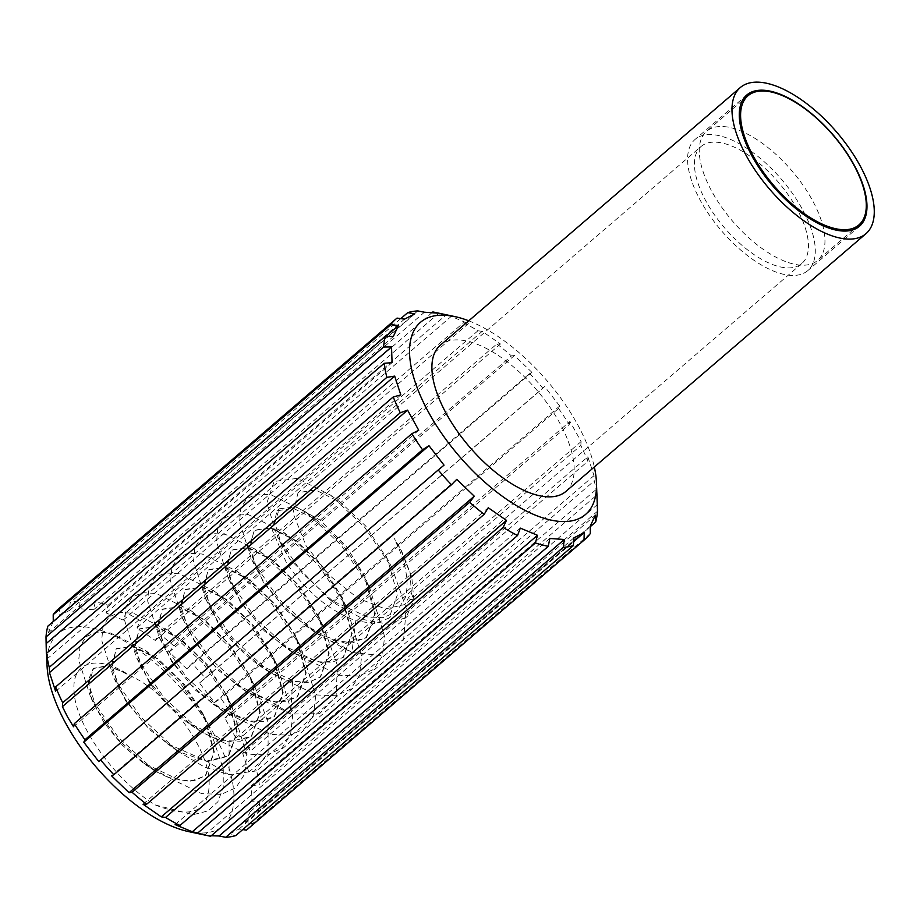 <?xml version="1.0" encoding="UTF-8"?>
<svg xmlns="http://www.w3.org/2000/svg" width="920" height="920" viewBox="0 0 920 920"><rect width="100%" height="100%" fill="white"/><g stroke="black" fill="none" stroke-linecap="round" stroke-linejoin="round"><path stroke-width="0.69" stroke-dasharray="4.6 3.45" d="M47.104 666.804A126.638 57.879 -130.7 0 1 108.042 633.006A126.638 57.879 -130.7 0 1 214.429 734.988A126.638 57.879 -130.7 0 1 188.669 831.622M126.247 673.325C97.313 655.051 71.576 661.319 74.06 690.977C74.865 723.028 113.034 779.067 155.112 804.896C193.706 820.295 211.634 810.934 208.886 776.79C204.55 741.716 165.278 692.415 133.377 677.304A77.211 35.294 49.3 0 0 126.247 673.325L106.72 665.654L93.173 668.644L88.193 680.673L91.85 699.602L103.81 722.361L122.463 745.292L145.188 764.716L168.751 777.504L189.773 781.505L205.286 775.928L213.865 752.284L204.274 716.898L181.677 682.157L156.181 658.179L132.503 646.438L116.15 648.922L111.768 668.955L125.545 700.752L149.523 729.629L179.101 751.847L207.506 761.633L228.263 756.194L236.831 732.561L227.251 697.164L225.354 693.335L204.631 662.4L179.124 638.422L155.468 626.704L139.115 629.188L134.734 649.221L148.523 681.019C167.083 710.573 203.044 738.99 229.08 741.75L251.229 736.471L259.808 712.827L250.217 677.431L248.377 673.693L227.665 642.746L202.17 618.746L178.468 606.981L162.092 609.454L157.711 629.498L171.488 661.284L195.477 690.161L225.043 712.39L253.448 722.165L274.206 716.737L282.773 693.094L273.194 657.708L250.585 622.943L225.136 599.012L201.434 587.247L185.058 589.72L180.677 609.764L194.465 641.55L218.442 670.427L248.02 692.656L276.414 702.431L297.171 697.004L305.75 673.359L296.159 637.974L294.32 634.213L273.447 603.094L247.928 579.151L224.273 567.479L208.035 569.986L203.653 590.042L217.43 621.817C234.726 649.232 267.156 676.096 292.56 681.594L308.28 682.49L320.148 677.269L328.716 653.625L319.136 618.24L296.573 583.544L271.135 559.59L247.399 547.791L231.012 550.264L226.63 570.297L240.407 602.082L264.385 630.97L293.963 653.188L322.356 662.975L343.114 657.535L351.693 633.903L342.102 598.506L319.447 563.695L293.94 539.741L270.308 528.045L253.977 530.529L249.596 550.562L263.373 582.36L287.362 611.236L316.928 633.455L345.334 643.241L366.091 637.813L374.67 614.169L365.079 578.772L363.262 575.08L342.459 544.007L316.848 519.961L293.25 508.3L276.954 510.796L272.573 530.84L286.35 562.626C305.336 590.835 328.486 610.224 355.787 620.804L351.9 652.544L384.192 655.764L403.604 639.929L406.249 608.35L392.023 567.847L364.55 527.125L330.579 495.144L297.229 478.354L274.056 481.493L266.869 502.987L277.426 536.797L302.484 573.321L336.11 604.118L364.481 619.781L389.045 624.3L406.249 617.216L413.862 600.012L411.769 576.909L401.695 551.195L393.944 537.935L400.292 548.527L410.262 573.7L411.228 592.756L404.811 604.555L385.273 608.925L357.753 598.138L329.337 575.322L306.049 545.698L293.02 513.153L298.057 492.671L315.537 489.946L340.503 502.331L365.677 525.998L387.63 559.406L397.44 594.642L388.999 618.125L374.796 623.587L355.787 620.804M155.112 804.896L193.165 814.671L207.678 811.014L217.89 801.769L223.203 787.52L223.307 769.154L208.483 724.937L180.377 683.284L145.349 650.359L110.434 632.96L96.45 632.132L86.077 636.663L80.028 646.219L78.729 660.169L90.643 697.291L117.909 736.92L154.87 770.994L201.595 793.626L221.111 794.408L235.842 787.773L244.617 774.203L246.767 754.791L231.437 705.168L203.32 663.515L168.28 630.602L133.388 613.226L119.416 612.398L109.043 616.94L102.994 626.497L101.706 640.435L113.608 677.545L140.875 717.174L177.847 751.272L204.401 767.027L229.08 774.686L254.414 771.109L268.134 752.686L268.053 722.453L254.472 685.561L226.32 643.816L191.222 610.834L156.365 593.492L142.416 592.664L132.054 597.172L125.994 606.694L124.66 620.586L136.47 657.616L163.806 697.394L200.905 731.607L247.63 754.181L267.122 754.929L281.83 748.27L290.582 734.678L292.709 715.254L277.334 665.62L249.274 624.07L214.325 591.203L179.388 573.769L165.381 572.93L155.008 577.461L148.948 587.017L147.648 600.967L159.562 638.112L186.771 677.66L223.64 711.7L270.411 734.401L289.95 735.23L304.704 728.617L313.513 715.058L315.686 695.658L300.38 646.024L272.182 604.268L237.049 571.297L202.181 554.001L188.243 553.219L177.905 557.784L171.89 567.375L170.625 581.337L182.574 618.47L209.84 658.042L246.767 692.081L290.674 714.046L319.573 713.69L336.122 696.348L337.353 665.217L323.322 626.255L295.262 584.66L260.291 551.759L225.365 534.324L211.37 533.462L200.986 537.97L194.902 547.503L193.579 561.418L205.436 598.518L232.691 638.169L269.663 672.29L316.434 694.956L335.961 695.75L350.704 689.103L359.478 675.521L361.629 656.075L346.242 606.406L318.124 564.788L283.107 531.909L248.193 514.556L234.22 513.751L223.87 518.305L217.833 527.896L216.568 541.868L228.539 579.036L255.76 618.55L292.617 652.544L339.342 675.211L358.857 676.027L373.612 669.426L382.409 655.903L384.606 636.525L369.357 586.96L341.124 545.1L305.911 512.06L271.112 494.81L257.186 494.017L246.859 498.559L240.833 508.104L239.533 522.008L251.378 559.038L278.702 598.782L315.778 632.948L351.9 652.544L333.281 640.136L352.325 642.896L366.62 637.353L375.337 613.629L365.964 578.013L345.828 545.709L320.401 520.226L295.998 506.909L279.289 508.783L274.792 522.778L281.877 545.583L290.087 559.417L329.808 599.644L367.954 617.147L384.077 617.389L396.75 611.466L405.225 597.908C408.905 584.568 406.916 568.399 399.245 549.424L393.944 537.935M229.08 741.75L229.08 774.686L206.574 761.081L167.06 743.475L144.359 723.557L126.017 700.35L119.715 689.459L111.699 664.297L116.61 648.519L133.722 646.219L158.481 659.134L184.402 684.491L204.746 716.496L214.325 751.893L205.758 775.525L194.453 780.666L179.538 780.148L144.083 763.209L116.61 738.035L96.749 709.193L88.722 684.031L93.644 668.254L109.882 665.746L133.377 677.304M206.574 761.081L228.723 755.803L237.302 732.159L227.711 696.773L207.38 664.757L181.458 639.4L156.699 626.485L139.587 628.785L134.665 644.518L142.623 669.587L148.982 680.616L167.359 703.857L190.106 723.798L225.526 740.692L240.407 741.198L251.7 736.069L260.268 712.425L250.689 677.039L230.345 645.023L204.424 619.666L179.664 606.751L162.552 609.051L157.642 624.841L165.657 650.003L171.959 660.882L190.256 684.054L212.911 703.949L248.423 720.946L263.35 721.464L274.666 716.335L283.245 692.691L273.654 657.306L253.322 625.289L227.401 599.932L202.641 587.017L185.53 589.317L180.619 605.153L188.703 630.395L194.925 641.148L213.267 664.355L235.957 684.273L270.055 700.925L285.775 701.822L297.643 696.601L306.21 672.957L296.631 637.571L276.287 605.567L250.367 580.198L225.618 567.295L208.506 569.595L203.584 585.338L211.554 610.443L217.902 621.414L236.244 644.621L258.934 664.539L294.4 681.49L309.304 682.007L320.608 676.867L329.188 653.234L319.596 617.837L299.264 585.833L273.343 560.476L248.584 547.561L231.472 549.861L226.561 565.685L234.634 590.904L240.867 601.692L259.187 624.864L281.842 644.759L317.342 661.744L332.269 662.273L343.585 657.144L352.164 633.5L342.573 598.103L322.241 566.099L296.309 540.741L271.561 527.827L254.449 530.127L249.527 545.916L257.554 571.067L263.844 581.957L282.21 605.188L304.945 625.129L333.281 640.136M701.132 146.441A77.211 35.294 49.3 0 1 796.547 208.15A77.211 35.294 -130.7 0 1 801.757 263.58A77.211 35.294 -130.7 0 1 706.341 201.871A77.211 35.294 49.3 0 1 701.132 146.441L298.057 492.671M801.964 208.529A86.48 39.525 49.3 0 0 695.094 139.403A86.48 39.525 49.3 0 0 700.925 201.492A86.48 39.525 -130.7 0 0 807.794 270.618A86.48 39.525 -130.7 0 0 801.964 208.529M565.834 491.475A96.37 44.045 -130.7 0 0 559.337 422.303A96.37 44.045 49.3 0 0 440.254 345.276M468.74 320.804A126.638 57.879 -130.7 0 1 577.024 423.534A126.638 57.879 -130.7 0 1 594.331 467.003M597.505 511.209L259.923 801.182L251.976 801.262L251.436 785.588L596.62 489.083L597.172 494.741M596.62 489.083L596.942 494.902L259.359 784.875A145.165 66.355 -130.7 0 0 256.645 770.845L594.228 480.872A145.165 66.355 -130.7 0 1 596.942 494.902M256.645 770.845L248.825 772.098L242.684 753.284L587.868 456.78L594.009 475.605L594.228 480.872M587.868 456.78L587.846 461.299L250.251 751.272A145.165 66.355 -130.7 0 0 243.225 735.436L580.808 445.464A145.165 66.355 -130.7 0 1 587.846 461.299M243.225 735.436L235.922 738.07L224.779 717.956L569.963 421.452L581.106 441.565L580.808 445.464M73.543 726.754L418.726 430.249M58.374 608.971A145.165 66.355 -130.7 0 1 59.466 608.074L59.294 615.641L69.575 610.385L70.161 602.6A145.165 66.355 -130.7 0 1 80.212 600.875L79.235 608.718L93.667 609.73L95.231 601.921A145.165 66.355 -130.7 0 1 108.088 605.245L106.03 612.927L123.199 620.091L125.948 612.708A145.165 66.355 -130.7 0 1 140.346 620.758L137.034 627.842L155.273 640.469L159.309 633.903A145.165 66.355 -130.7 0 1 173.845 645.909L169.234 652.004L186.737 668.863L192.05 663.446A145.165 66.355 -130.7 0 1 205.298 678.212L199.467 683.054L214.532 702.489L220.972 698.429A145.165 66.355 -130.7 0 1 231.621 714.518L224.779 717.956M53.268 621.506L48.139 633.006L47.863 626.14M214.532 702.489L559.716 405.996L558.555 408.457L220.972 698.429M259.923 801.182A145.165 66.355 -130.7 0 1 258.048 812.038L590.237 526.7M590.306 533.519L252.724 823.492A145.165 66.355 -130.7 0 1 247.549 829.207M397.049 318.101L59.466 608.074M400.775 318.619L70.161 602.6M417.795 310.902L80.212 600.875M432.262 312.421L95.231 601.921M435.275 312.432A145.165 66.355 -130.7 0 1 445.671 315.272L108.088 605.245M106.03 612.927L451.202 316.422L468.383 323.598L463.53 322.736L125.948 612.708M463.53 322.736A145.165 66.355 -130.7 0 1 477.928 330.786L140.346 620.758M137.034 627.842L482.218 331.338L500.445 343.976L496.903 343.93L159.309 633.903M496.903 343.93A145.165 66.355 -130.7 0 1 511.428 355.925L173.845 645.909M558.555 408.457A145.165 66.355 -130.7 0 1 569.216 424.546L231.621 714.518M169.234 652.004L514.418 355.499L531.921 372.37L529.644 373.474L192.05 663.446M529.644 373.474A145.165 66.355 -130.7 0 1 542.88 388.228L205.298 678.212M242.684 753.284L250.251 751.272M251.436 785.588L259.359 784.875M252.724 823.492L245.053 822.698L250.183 811.693L258.048 812.038M235.761 835.578L228.746 834.325L239.027 829.058L242.73 829.587M210.691 836.257L204.654 834.981L211.243 835.774M98.854 761.645L444.038 465.152M111.584 775.836L456.768 479.343M143.048 804.23L488.232 507.736M175.122 824.607L520.306 528.115M204.654 834.981L549.838 538.476M228.746 834.325L573.93 537.82M239.027 829.058L573.643 541.639M245.053 822.698L590.237 526.205M250.183 811.693L595.355 515.2M251.976 801.262L597.149 504.769M248.825 772.098L594.009 475.605M235.922 738.07L581.106 441.565M199.467 683.054L544.651 386.561L559.716 405.996M544.651 386.561L542.88 388.228M514.418 355.499L511.428 355.925M482.218 331.338L477.928 330.786M451.202 316.422L445.671 315.272M569.963 421.452L569.216 424.546M55.637 691.426L400.821 394.921M46.886 659.122L392.07 362.618M48.139 633.006L393.323 336.513M53.268 622L386.009 336.191M59.294 615.641L404.478 319.148M69.575 610.385L414.759 313.881M79.235 608.718L424.419 312.225M93.667 609.73L438.851 313.225M123.199 620.091L468.383 323.598M155.273 640.469L500.445 343.976M186.737 668.863L531.921 372.37M723.706 126.569A85.123 38.904 -130.7 0 1 802.643 184.655A85.123 38.904 -130.7 0 1 817.581 260.417A85.123 38.904 -130.7 0 1 800.515 265.132A85.123 38.904 -130.7 0 1 721.591 207.046A85.123 38.904 -130.7 0 1 706.652 131.273A85.123 38.904 -130.7 0 1 723.706 126.569M292.56 681.594L290.674 714.046L270.055 700.925M411.228 592.756L413.862 600.012L405.225 597.908M208.472 724.948L202.388 713.092M145.337 650.359L156.17 658.191M231.426 705.18L225.354 693.335M168.28 630.602L179.112 638.434M144.083 763.209L154.87 770.994M96.761 709.205L90.643 697.291M119.726 689.459L113.608 677.545M167.06 743.475L177.847 751.272M396.75 611.466L388.999 618.125M801.757 263.58L404.811 604.555M279.289 508.783L276.954 510.796M142.623 669.576L136.482 657.593M190.118 723.798L200.916 731.607M165.68 649.991L159.585 638.112M212.899 703.938L223.652 711.7M188.703 630.395L182.585 618.458M235.968 684.261L246.79 692.07M211.565 610.431L205.459 598.506M258.934 664.539L269.663 672.301M234.646 590.916L228.551 579.036M281.842 644.747L292.617 652.533M257.542 571.067L251.367 559.026M304.957 625.117L315.801 632.948M281.877 545.572L277.438 536.797M329.808 599.633L336.122 604.118M401.35 550.539L401.695 551.195M392.023 567.847L386.147 556.439M330.579 495.144L340.492 502.331M323.311 626.267L317.239 614.41M260.291 551.759L271.135 559.601M346.242 606.418L340.193 594.63M283.095 531.933L293.94 539.764M369.357 586.96L363.25 575.08M305.888 512.06L316.836 519.961M254.46 685.584L248.365 673.693M191.21 610.834L202.158 618.746M277.322 665.62L271.262 653.809M214.314 591.215L225.136 599.035M300.38 646.035L294.308 634.213M237.026 571.308L247.917 579.163M746.775 95.013L695.094 139.403M859.475 226.228L807.794 270.618M853.288 229.747L817.581 260.417M742.359 100.602L706.652 131.273"/><path stroke-width="1.38" d="M211.243 835.774L219.086 835.981L564.27 539.488L549.838 538.476L548.274 546.284L210.691 836.257A145.165 66.355 -130.7 0 1 208.23 835.774L188.669 831.622A126.638 57.879 -130.7 0 1 66.481 724.672A126.638 57.879 -130.7 0 1 47.104 666.804L46.552 653.303A145.165 66.355 -130.7 0 0 49.266 667.333L49.496 672.6L55.637 691.426L55.66 686.906A145.165 66.355 -130.7 0 0 62.698 702.742L62.399 706.64L67.597 717.013L73.543 726.754L74.29 723.66A145.165 66.355 -130.7 0 0 84.951 739.749L422.533 449.776A145.165 66.355 -130.7 0 1 411.872 433.688L74.29 723.66M853.645 164.139A86.48 39.525 49.3 0 0 746.775 95.013A86.48 39.525 49.3 0 0 752.606 157.102A86.48 39.525 -130.7 0 0 859.475 226.228A86.48 39.525 -130.7 0 0 853.645 164.139M865.915 233.726A96.37 44.045 -130.7 0 0 859.418 164.542A96.37 44.045 49.3 0 0 740.335 87.515A96.37 44.045 49.3 0 0 746.833 156.699A96.37 44.045 -130.7 0 0 865.915 233.726L565.834 491.475A96.37 44.045 -130.7 0 1 446.752 414.448A96.37 44.045 49.3 0 1 440.254 345.276L740.335 87.515M594.331 467.003A126.638 57.879 -130.7 0 1 596.401 481.401A126.638 57.879 -130.7 0 1 535.463 515.2A126.638 57.879 -130.7 0 1 429.077 413.218A126.638 57.879 -130.7 0 1 454.836 316.584A126.638 57.879 -130.7 0 1 468.74 320.804M62.399 706.64L407.583 410.136L418.726 430.249L411.872 433.688M451.455 484.759L113.861 774.732L111.584 775.836L129.087 792.695L474.272 496.202L456.768 479.343L451.455 484.759A145.165 66.355 -130.7 0 1 438.207 469.993L444.038 465.152L428.973 445.705L422.533 449.776M474.272 496.202L469.66 502.297L132.077 792.269A145.165 66.355 -130.7 0 0 146.602 804.275L484.196 514.291A145.165 66.355 -130.7 0 1 469.66 502.297M146.602 804.275L143.048 804.23L161.287 816.868L506.471 520.363L488.232 507.736L484.196 514.291M506.471 520.363L503.159 527.436L165.565 817.42A145.165 66.355 -130.7 0 0 179.964 825.47L517.558 535.497A145.165 66.355 -130.7 0 1 503.159 527.436M179.964 825.47L175.122 824.607L192.291 831.783L537.476 535.279L520.306 528.115L517.558 535.497M537.476 535.279L535.417 542.961L197.834 832.933A145.165 66.355 -130.7 0 0 208.23 835.774M548.274 546.284A145.165 66.355 -130.7 0 1 535.417 542.961M564.27 539.488L563.293 547.331L225.699 837.303A145.165 66.355 -130.7 0 0 235.761 835.578L573.344 545.606A145.165 66.355 -130.7 0 1 563.293 547.331M573.643 541.639L584.212 532.565L573.93 537.82L573.344 545.606M584.212 532.565L584.039 540.132L246.456 830.105A145.165 66.355 -130.7 0 0 247.549 829.207L585.131 539.235A145.165 66.355 -130.7 0 1 584.039 540.132M596.401 481.401L597.505 511.209A145.165 66.355 -130.7 0 1 595.643 522.066L595.355 515.2L590.237 526.205L590.306 533.519A145.165 66.355 -130.7 0 1 585.131 539.235M407.583 410.136L400.28 412.769A145.165 66.355 -130.7 0 1 393.242 396.934L400.821 394.921L394.68 376.107L386.86 377.361A145.165 66.355 -130.7 0 1 384.146 363.331L392.07 362.618L391.529 346.943L383.582 347.024L46 636.996L46.333 653.464M46 636.996A145.165 66.355 -130.7 0 1 47.863 626.14L385.457 336.168A145.165 66.355 -130.7 0 0 383.582 347.024M53.268 621.506L53.199 614.686A145.165 66.355 -130.7 0 1 58.374 608.971L395.956 318.998A145.165 66.355 -130.7 0 1 397.049 318.101L404.478 319.148L414.759 313.881L407.744 312.627L400.775 318.619M595.643 522.066L590.237 526.7M113.861 774.732A145.165 66.355 -130.7 0 1 100.625 759.966L438.207 469.993M400.28 412.769L62.698 702.742M393.242 396.934L55.66 686.906M386.86 377.361L49.266 667.333M384.146 363.331L46.552 653.303M385.457 336.168L393.323 336.513L398.452 325.496L390.781 324.714L53.199 614.686M390.781 324.714A145.165 66.355 -130.7 0 1 395.956 318.998M407.744 312.627A145.165 66.355 -130.7 0 1 417.795 310.902L424.419 312.225L438.851 313.225L432.262 312.421M432.814 311.949A145.165 66.355 -130.7 0 1 435.275 312.432L454.836 316.584M242.73 829.587L246.456 830.105M219.086 835.981L225.699 837.303M192.291 831.783L197.834 832.933M161.287 816.868L165.565 817.42M129.087 792.695L132.077 792.269M84.951 739.749L83.789 742.21L98.854 761.645L100.625 759.966M83.789 742.21L428.973 445.705M49.496 672.6L394.68 376.107M46.345 643.436L391.529 346.943M386.009 336.191L398.452 325.496M765.037 91.068A85.123 38.904 -130.7 0 1 843.973 149.155A85.123 38.904 -130.7 0 1 858.912 224.917A85.123 38.904 -130.7 0 1 841.846 229.632A85.123 38.904 -130.7 0 1 762.921 171.545A85.123 38.904 -130.7 0 1 747.983 95.772A85.123 38.904 -130.7 0 1 765.037 91.068M858.912 224.917L853.288 229.747M747.983 95.772L742.359 100.602"/></g></svg>
